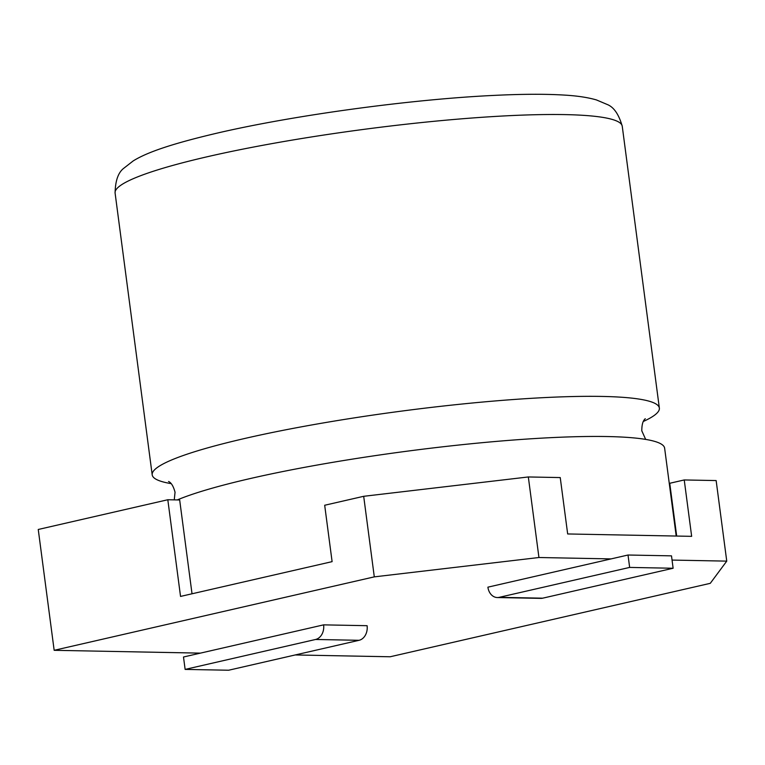 <?xml version="1.0" encoding="UTF-8"?>
<svg xmlns="http://www.w3.org/2000/svg" width="765" height="765" viewBox="0 0 765 765"><rect width="100%" height="100%" fill="white"/><g stroke="black" fill="none" stroke-linecap="round" stroke-linejoin="round"><path stroke-width="1.15" d="M497.317 597.542A12.594 9.802 -88.9 0 0 499.191 597.341L542.672 598.182A12.594 9.802 91.1 0 1 540.798 598.373L497.317 597.542A12.594 9.802 -88.9 0 1 487.898 587.166L628.017 555.017L671.498 555.859L673.124 568.252L629.643 567.42L628.017 555.017M374.295 576.867L363.691 496.303L324.685 505.254L332.106 561.644L180.54 596.423L167.812 499.746L38.25 529.476L54.162 650.307L374.295 576.867L538.942 557.513L611.101 558.899M54.162 650.307L200.411 653.128L183.495 657.001L185.13 669.404L315.582 639.473A12.594 9.802 -88.9 0 0 323.614 624.862L200.411 653.128M185.13 669.404L228.611 670.236L359.062 640.305A12.594 9.802 91.1 0 0 367.095 625.694L323.614 624.862M295.233 654.955L390.14 656.772L710.274 583.332L726.75 561.127L716.145 480.563L684.235 479.951L691.656 536.341L567.668 533.96L560.238 477.57L528.328 476.958L363.691 496.303M672.053 560.076L726.75 561.127M538.942 557.513L528.328 476.958M192.025 593.783L179.67 499.975L167.812 499.746M676.69 536.055L669.738 483.279L684.235 479.951M542.672 598.182L673.124 568.252M499.191 597.341L629.643 567.42M676.203 536.045L664.632 448.194A255.768 30.648 172.5 0 0 517.857 439.693A255.768 30.648 172.5 0 0 250.48 478.488A255.768 30.648 172.5 0 0 177.279 499.927M643.317 421.477A255.768 30.648 172.5 0 0 659.354 408.08A255.768 30.648 172.5 0 0 512.579 399.579A255.768 30.648 172.5 0 0 245.192 438.374A255.768 30.648 172.5 0 0 152.197 474.845A255.768 30.648 172.5 0 0 171.159 483.633M359.062 640.305L315.582 639.473M115.094 193.029C115.324 180.502 118.346 172.144 124.16 167.975L133.196 160.927C147.282 152.149 172.46 143.581 218.015 132.919C294.611 115.133 411.637 99.24 494.142 95.396C522.189 94.019 545.598 93.923 564.388 95.09C577.212 95.835 587.903 97.451 596.461 99.938L607.018 104.403C613.712 106.937 618.789 114.215 622.251 126.263A255.768 30.648 172.5 0 0 475.476 117.753A255.768 30.648 172.5 0 0 208.09 156.557A255.768 30.648 172.5 0 0 115.094 193.029L152.197 474.845M645.679 439.416L641.787 430.8C641.797 424.585 642.963 420.549 645.287 418.704M168.539 481.472C171.245 482.629 173.416 486.215 175.051 492.249L174.248 499.87M622.251 126.263L659.354 408.08"/></g></svg>
